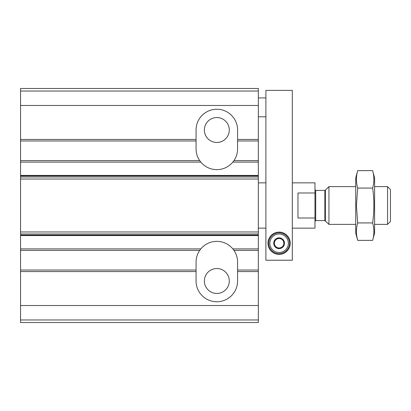 <?xml version="1.0" encoding="UTF-8"?>
<svg xmlns="http://www.w3.org/2000/svg" width="411" height="411" viewBox="0 0 411 411"><rect width="100%" height="100%" fill="white"/><g stroke="black" fill="none" stroke-linecap="round" stroke-linejoin="round"><path stroke-width="0.62" d="M233.571 161.148A20.761 20.761 0 0 0 237.584 148.885L237.584 140.958L258.344 140.958L258.344 322.512L20.55 322.512L20.55 319.969L258.344 319.969M20.55 91.031L258.344 91.031L258.344 88.488L20.55 88.488L20.55 160.583L199.674 160.583L200.809 162.093A20.761 20.761 0 0 0 232.837 162.093L233.433 161.338M233.972 160.583L258.344 160.583M204.37 130.01A12.453 12.453 0 0 0 223.05 140.798A12.453 12.453 0 0 0 223.05 119.221A12.453 12.453 0 0 0 204.37 130.01M233.433 249.662L232.837 248.907A20.761 20.761 0 0 0 200.809 248.907L200.214 249.662M233.972 250.417L258.344 250.417M20.55 160.583L20.55 271.553L196.062 271.553L196.062 280.99A20.761 20.761 0 0 0 216.823 301.751A20.761 20.761 0 0 0 237.584 280.99L237.584 262.115A20.761 20.761 0 0 0 233.571 249.852M204.37 280.99A12.453 12.453 0 0 0 223.05 291.779A12.453 12.453 0 0 0 223.05 270.202A12.453 12.453 0 0 0 204.37 280.99M20.55 140.958L196.062 140.958L196.062 130.01A20.761 20.761 0 0 1 216.823 109.249A20.761 20.761 0 0 1 237.584 130.01L237.584 140.958M258.344 91.031L258.344 140.958M196.062 271.553L196.062 270.042L20.55 270.042M237.584 270.042L258.344 270.042M20.55 271.553L20.55 319.969M20.55 250.417L199.674 250.417M200.075 249.852A20.761 20.761 0 0 0 196.062 262.115L196.062 270.042M196.062 140.958L196.062 148.885A20.761 20.761 0 0 0 200.075 161.148M200.214 161.338L199.674 160.583M292.313 228.146L314.96 228.146L314.96 218.02L297.975 218.02L297.975 192.98L314.96 192.98L314.96 182.854L292.313 182.854M314.96 192.98L314.96 218.02M387.552 186.63L387.552 224.37L390.45 221.478L390.45 189.522L387.552 186.63L374.596 186.63M355.726 224.37L328.939 224.37L328.939 186.63L355.726 186.63M387.552 224.37L374.596 224.37M314.96 221.354L315.715 220.599L324.854 220.599L328.939 224.37M372.638 240.368L374.596 233.052L374.596 177.948L372.638 170.632C374.287 176.442 374.287 182.253 372.638 188.068C374.282 199.541 374.282 211.162 372.638 222.932C374.287 228.747 374.287 234.558 372.638 240.368L357.683 240.368C356.034 234.558 356.034 228.747 357.683 222.932L356.435 205.5L357.683 188.068C356.034 182.253 356.034 176.442 357.683 170.632L372.638 170.632M356.907 236.88L357.683 240.368L355.726 233.052L355.726 177.948L357.683 170.632M372.638 222.932L357.683 222.932M372.638 188.068L357.683 188.068M265.891 260.23L292.313 260.23L292.313 90.379L265.891 90.379L265.891 260.23M267.967 243.245A11.133 11.133 0 0 0 284.669 252.888A11.133 11.133 0 0 0 284.669 233.602A11.133 11.133 0 0 0 267.967 243.245M279.105 233.998A9.248 9.248 0 0 1 287.109 247.869A9.248 9.248 0 0 1 271.096 247.869A9.248 9.248 0 0 1 279.105 233.998M283.821 245.968L283.821 245.829A5.379 5.379 0 0 0 283.821 240.661L283.698 240.45A5.379 5.379 0 0 0 279.223 237.866L278.982 237.866A5.379 5.379 0 0 0 274.507 240.45L274.384 240.661A5.379 5.379 0 0 0 274.384 245.829L274.507 246.04A5.379 5.379 0 0 0 278.982 248.624L279.223 248.624A5.379 5.379 0 0 0 283.698 246.04L283.821 245.968M283.821 240.661L283.821 243.245A4.716 4.716 0 0 1 281.463 247.33L279.223 248.624L281.463 247.33A4.716 4.716 0 0 1 276.742 247.33L278.982 248.624L276.742 247.33A4.716 4.716 0 0 1 274.384 243.245L274.384 240.661L274.384 243.245A4.716 4.716 0 0 1 276.742 239.161L278.982 237.866L276.742 239.161A4.716 4.716 0 0 1 281.463 239.161L279.223 237.866L281.463 239.161A4.716 4.716 0 0 1 283.821 243.245L283.821 240.661M279.105 232.867A10.378 10.378 0 0 1 288.09 248.434A10.378 10.378 0 0 1 270.114 248.434A10.378 10.378 0 0 1 279.105 232.867M232.837 162.093L258.344 162.093M232.837 248.907L258.344 248.907M20.55 139.447L196.062 139.447M237.584 139.447L258.344 139.447M237.584 271.553L258.344 271.553M20.55 105.478L258.344 105.478M20.55 305.522L258.344 305.522M20.55 235.595L258.344 235.595M20.55 248.907L200.809 248.907M20.55 162.093L200.809 162.093M20.55 175.405L258.344 175.405M20.55 235.107L258.344 235.107M20.55 234.013L258.344 234.013M20.55 231.979L258.344 231.979M20.55 179.021L258.344 179.021M20.55 176.987L258.344 176.987M20.55 175.893L258.344 175.893M325.389 220.82L325.389 190.18L328.939 186.63M324.854 220.599L324.854 190.401L325.389 190.18M315.715 220.599L315.715 190.401L314.96 189.646M265.891 182.854L258.344 182.854M265.891 228.146L258.344 228.146M324.854 190.401L315.715 190.401M265.891 97.926L258.344 97.926M265.891 116.801L258.344 116.801"/></g></svg>
